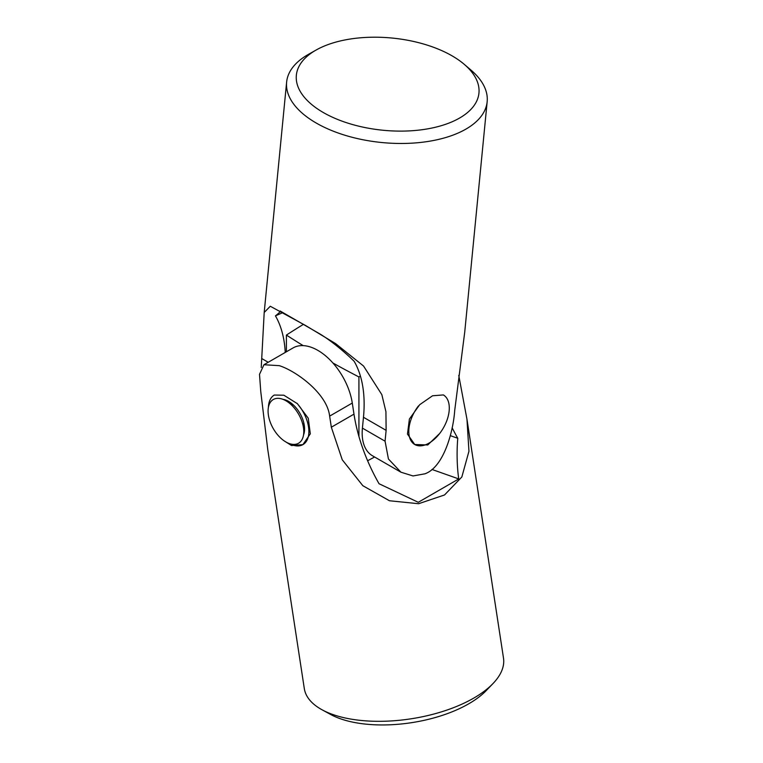 <?xml version="1.0" encoding="UTF-8"?>
<svg xmlns="http://www.w3.org/2000/svg" width="763" height="763" viewBox="0 0 763 763"><rect width="100%" height="100%" fill="white"/><g stroke="black" fill="none" stroke-linecap="round" stroke-linejoin="round"><path stroke-width="1.14" d="M316.235 49.967L308.462 54.354A100.754 50.883 5.6 0 0 286.621 82.137A100.754 50.883 5.6 0 0 346.373 135.68A100.754 50.883 5.6 0 0 458.134 133.029A100.754 50.883 5.6 0 0 487.166 101.66A100.754 50.883 5.6 0 0 471.095 70.186L464.314 64.388A91.732 46.324 -174.4 0 1 452.516 121.603A91.732 46.324 -174.4 0 1 326.822 114.46A91.732 46.324 -174.4 0 1 316.235 49.967A91.732 46.324 -174.4 0 1 322.787 46.705A91.732 46.324 -174.4 0 1 464.314 64.388M487.166 101.66L464.743 332.01L454.7 410.57C453.298 431.238 443.875 467.061 424.962 473.804L413.031 475.95L400.937 472.202L388.434 458.992L385.067 441.195L362.415 428.119A49.585 28.632 120 0 0 372.439 455.749L400.937 472.202M418.458 405.926A28.622 16.528 -60 0 0 408.806 431.41A28.622 16.528 -60 0 0 414.738 444.514A28.622 16.528 -60 0 0 436.798 436.846A28.622 16.528 -60 0 0 449.293 408.033A28.622 16.528 -60 0 0 443.36 394.929L432.554 395.778L419.698 404.695L409.397 419.04L407.471 434.071L414.748 444.514L427.766 444.953L439.641 433.527M261.242 367.508L264.198 312.487L270.283 306.259L305.276 325.324L335.606 343.608L363.56 366.049L381.843 394.652L385.925 411.677L386.126 430.351L385.067 441.195M362.415 428.119L363.474 417.275A132.466 76.481 120 0 0 354.166 361.319C344.666 351.953 331.724 341.252 320.641 334.375L280.164 310.999C280.374 311.676 278.791 313.297 275.433 315.863A132.466 76.481 -60 0 1 285.238 352.439M275.433 315.863L282.901 312.582M358.925 436.455L358.925 376.941A901.561 520.509 180 0 1 332.935 363.007M374.614 456.999A901.561 520.509 180 0 1 367.604 460.747M360.432 376.159A901.561 520.509 180 0 1 358.925 376.941M303.169 345.62A901.561 520.509 180 0 1 286.402 335.071A901.561 520.509 180 0 1 303.359 324.399M286.402 351.772L286.402 335.071M304.256 425.144A14.421 8.326 60 0 1 303.779 426.498M282.959 399.345A22.537 13.009 60 0 1 288.643 401.414A22.537 13.009 60 0 1 301.023 415.368A22.537 13.009 60 0 1 304.58 429.016A22.537 13.009 60 0 1 303.531 434.967M290.426 403.36A14.421 8.326 60 0 1 291.828 403.627M289.349 443.58A28.622 16.528 -120 0 0 302.949 444.6A28.622 16.528 -120 0 0 304.361 414.175A28.622 16.528 -120 0 0 296.912 403.255M284.465 441.081L291.533 445.535L302.901 444.629L310.312 433.823L308.252 418.21L297.379 403.675L283.836 395.196L274.279 395.053A28.622 16.528 -120 0 0 268.414 407.308M458.754 375.386L466.956 419.183L503.494 658.087A100.754 46.047 171.3 0 1 492.917 683.638A100.754 46.047 171.3 0 1 332.658 714.454A100.754 46.047 171.3 0 1 322.034 709.771A100.754 46.047 171.3 0 1 304.303 688.55L267.775 449.645L260.784 391.772L259.506 374.356L263.95 364.733L279.315 365.668C295.815 370.866 327.146 393.317 329.635 416.121L352.287 403.045A49.585 28.632 -120 0 0 311.19 347.27A49.585 28.632 -120 0 0 293.068 347.928L263.95 364.733M322.034 709.771L330.57 714.435A91.732 41.927 -8.7 0 0 340.241 718.698A91.732 41.927 -8.7 0 0 486.165 690.649L492.917 683.638M466.956 419.183L468.949 451.248L461.844 476.98L444.524 494.968L418.591 503.723L389.445 500.747L362.845 485.716L342.253 459.793L331.333 427.213L329.635 416.121M352.287 403.045L353.984 414.137A132.466 76.481 -120 0 0 379.039 483.732L418.267 502.302L458.754 478.926C457.123 468.186 456.522 452.621 457.771 438.277A132.466 76.481 60 0 1 452.125 427.747M457.771 438.277L450.313 435.644M458.754 478.926L431.953 469.445M270.674 423.274A25.246 14.573 60 0 1 270.369 402.292A25.246 14.573 60 0 1 285.934 400.766A25.246 14.573 60 0 1 301.185 419.478A25.246 14.573 60 0 1 303.779 431.686A25.246 14.573 60 0 1 290.741 444.009A25.246 14.573 60 0 1 270.674 423.274M285.934 400.766L293.583 405.182A14.421 8.326 60 0 1 293.612 405.201M303.779 422.807A14.421 8.326 60 0 1 303.779 422.855L303.779 431.686M268.204 362.272L262.091 358.744M386.126 430.351L363.474 417.275M331.333 427.213L353.984 414.137M264.198 312.487L286.621 82.137"/></g></svg>
